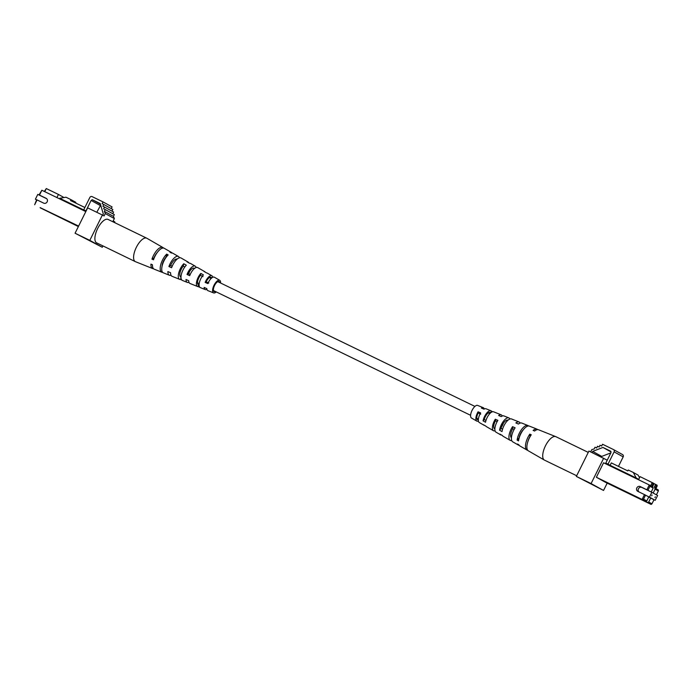 <?xml version="1.0" encoding="UTF-8"?>
<svg xmlns="http://www.w3.org/2000/svg" width="693" height="693" viewBox="0 0 693 693"><rect width="100%" height="100%" fill="white"/><g stroke="black" fill="none" stroke-linecap="round" stroke-linejoin="round"><path stroke-width="1.04" d="M502.555 429.227L501.108 428.456L499.566 430.188A9.416 3.872 -64.1 0 1 504.279 420.227A9.416 3.872 -64.1 0 1 508.835 417.888A9.416 3.872 -64.1 0 1 509.745 418.737L509.216 419.326M501.108 428.456A6.904 2.841 -64.1 0 1 504.426 421.872A6.904 2.841 -64.1 0 1 507.804 420.183A6.904 2.841 -64.1 0 1 507.934 420.253M501.611 435.048A9.416 3.872 -64.1 0 1 500.615 434.832L495.997 432.163A9.035 3.716 -64.1 0 1 497.877 420.339L495.304 419.23A8.836 3.63 115.9 0 0 493.503 430.725A8.836 3.63 115.9 0 0 495.062 430.812M576.671 475.745L544.473 460.126A13.028 5.353 -64.1 0 1 544.334 460.057L528.343 450.822A11.712 4.816 -64.1 0 1 531.254 434.78L529.79 434.147A11.59 4.764 115.9 0 0 526.914 450.008A11.59 4.764 115.9 0 0 527.702 450.259M519.178 445.33A10.889 4.479 -64.1 0 1 518.39 445.088L512.699 441.805A10.421 4.279 -64.1 0 1 515.116 427.798L512.543 426.68A10.213 4.201 115.9 0 0 510.213 440.367A10.213 4.201 115.9 0 0 511.72 440.54M484.546 425.381A8.039 3.3 -64.1 0 1 483.913 425.19L479.287 422.522A7.658 3.144 -64.1 0 1 480.639 412.907L478.075 411.798A7.45 3.067 115.9 0 0 476.801 421.093A7.45 3.067 115.9 0 0 478.421 421.041M484.26 408.991A7.45 3.067 115.9 0 0 483.298 407.692L477.59 405.405A7.008 2.885 115.9 0 0 474.194 407.146A7.008 2.885 115.9 0 0 470.902 413.487A7.008 2.885 115.9 0 0 471.465 418.018L476.801 421.093M483.913 425.19A8.039 3.3 -64.1 0 1 483.428 424.74L485.88 426.134A8.247 3.387 115.9 0 0 486.399 426.628L493.503 430.725M500.615 434.832A9.416 3.872 -64.1 0 1 499.913 434.087L502.373 435.473A9.624 3.959 115.9 0 0 503.101 436.269L510.213 440.367M518.39 445.088A10.889 4.479 -64.1 0 1 517.463 444.014L518.875 444.802A11.001 4.522 115.9 0 0 519.811 445.902L526.914 450.008M544.334 460.057A13.028 5.353 -64.1 0 1 542.749 456.756A13.028 5.353 -64.1 0 1 549.402 439.847A13.028 5.353 -64.1 0 1 555.708 436.616A13.028 5.353 -64.1 0 1 555.855 436.677L588.262 452.399M537.725 429.617A11.59 4.764 115.9 0 0 537.032 429.158L529.409 426.108A11.001 4.522 115.9 0 0 524.09 428.837A11.001 4.522 115.9 0 0 518.529 440.913L517.125 440.116A10.889 4.479 -64.1 0 1 522.617 428.205A10.889 4.479 -64.1 0 1 527.884 425.502A10.889 4.479 -64.1 0 1 528.568 425.97M520.192 423.076A10.213 4.201 115.9 0 0 519.126 422.002L511.503 418.953A9.624 3.959 115.9 0 0 506.843 421.344A9.624 3.959 115.9 0 0 502.027 431.583L499.566 430.188M502.234 416.017A8.836 3.63 115.9 0 0 501.212 414.847L493.589 411.798A8.247 3.387 115.9 0 0 489.605 413.842A8.247 3.387 115.9 0 0 485.533 422.236L483.082 420.842A8.039 3.3 -64.1 0 1 487.032 412.725A8.039 3.3 -64.1 0 1 490.921 410.732A8.039 3.3 -64.1 0 1 491.58 411.27L492.688 411.72M509.745 418.737L510.195 418.918M537.032 429.158A11.59 4.764 115.9 0 0 533.108 430.405L534.58 431.037A11.712 4.816 -64.1 0 1 538.556 429.764L555.708 436.616M519.126 422.002A10.213 4.201 115.9 0 0 515.869 422.938L518.442 424.055A10.421 4.279 -64.1 0 1 521.794 423.068L527.884 425.502M501.212 414.847A8.836 3.63 115.9 0 0 498.631 415.488L501.204 416.597A9.035 3.716 -64.1 0 1 503.88 415.913L508.835 417.888M483.298 407.692A7.45 3.067 115.9 0 0 481.392 408.056L483.965 409.165A7.658 3.144 -64.1 0 1 485.966 408.757L490.921 410.732M497.141 421.595L495.452 420.824A6.592 2.711 115.9 0 0 494.542 428.742A6.592 2.711 115.9 0 0 494.871 428.854M530.102 436.625L529.998 436.581A8.065 3.318 115.9 0 0 527.78 441.909M514.163 429.357L512.725 428.698A7.328 3.015 115.9 0 0 511.425 437.742M480.743 414.137L478.179 412.967A5.856 2.408 115.9 0 0 477.546 419.681A5.856 2.408 115.9 0 0 478.335 419.767M519.144 438.002L519.048 437.95A7.692 3.162 -64.1 0 1 522.808 430.301A7.692 3.162 -64.1 0 1 523.328 429.755M485.975 420.434L484.251 419.525A6.168 2.538 -64.1 0 1 487.144 413.955A6.168 2.538 -64.1 0 1 490.159 412.439A6.168 2.538 -64.1 0 1 490.41 412.595L490.739 412.742M503.3 423.362A6.696 2.755 -64.1 0 1 502.053 426.169M512.725 428.698L512.543 426.68M495.452 420.824L495.304 419.23M519.048 437.95L517.125 440.116M484.251 419.525L483.082 420.842M478.179 412.967L478.075 411.798M529.998 436.581L529.79 434.147M491.58 411.27L490.41 412.595M638.712 479.365L636.217 477.988L633.315 472.47L638.166 475.155L639.526 477.737M592.099 452.598L592.688 451.394L602.927 447.435L610.888 451.299L610.975 452.659L605.803 463.089L614.864 468.104L638.651 479.495M633.315 472.47L628.248 470.01L627.806 470.911L611.313 462.907L610.117 465.324L608.012 464.163L614.119 451.871A1.802 1.637 -61 0 0 613.444 449.54L602.529 444.248L601.645 446.015L600.025 445.235L599.142 447.002L597.522 446.214L596.647 447.99L595.027 447.202L594.144 448.969L591.813 449.601L590.67 451.905M618.468 466.38L623.18 456.878A1.802 1.637 -61 0 0 622.505 454.556L613.582 449.618M636.217 477.988L610.117 465.324M605.803 463.089L608.012 464.163M601.403 457.111L601.749 456.41L610.871 452.884M592.688 451.394L601.749 456.41M607.241 460.187L588.929 451.056L576.342 476.412L603.542 490.453L607.189 483.116M602.927 447.435L610.923 451.862M603.672 458.212L591.086 483.567L603.542 490.453M591.086 483.567L576.342 476.412M596.378 477.26L642.082 499.436L643.546 499.168L646.777 500.952L645.642 501.403L642.082 499.436L644.481 494.603L637.846 491.38A2.694 2.46 119 0 1 636.858 487.837A2.694 2.46 119 0 1 640.245 486.555L646.881 489.778L649.272 484.944L603.568 462.768L596.378 477.26L605.439 482.276L651.143 504.443L647.583 502.477L648.717 502.027L651.957 503.82L651.143 504.443M645.642 501.403L637.56 497.522L647.583 502.477M655.907 488.617L658.333 489.96L658.35 490.939L655.11 489.154L654.435 486.824L655.639 484.416L657.094 485.221L657.111 486.2L656.297 485.75L655.102 488.167L655.907 488.617L657.111 486.2M652.685 486.391L653.17 488.08L649.939 486.287L649.272 484.944L652.511 486.737L653.707 484.32L652.901 483.87L651.706 486.287M648.726 497.037L650.718 498.007L648.717 502.027M649.445 497.124L655.206 500.311L657.605 495.486L651.844 492.299L649.445 497.124L646.864 495.876L648.778 496.933L646.777 500.952M644.481 494.603L645.538 495.14L643.546 499.168M649.939 486.287L647.938 490.315L649.263 491.042L641.779 487.413M647.938 490.315L646.881 489.778M638.911 491.9A2.694 2.46 119 0 1 641.857 487.448L640.245 486.555M646.864 495.876L645.538 495.14M650.658 485.715L652.243 482.527L652.901 483.87M638.539 479.738L640.072 476.628L653.698 483.333L653.707 484.32M655.102 488.167L654.435 486.824M651.957 503.82L653.958 499.792L650.718 498.007M656.418 494.828L658.35 490.939M655.206 500.311L652.624 499.064M651.844 492.299L649.263 491.042M653.17 488.08L651.229 491.995M653.698 483.471L655.639 484.416L656.297 485.75M655.11 489.154L653.187 493.035M652.104 495.01L651.706 495.816L652.104 495.01M655.344 496.794L654.946 497.6L655.344 496.794M188.609 273.77A6.904 2.841 115.9 0 0 189.717 271.232M196.145 267.515A9.035 3.716 115.9 0 0 195.209 266.155L190.584 263.487A9.416 3.872 115.9 0 0 189.553 263.279L187.015 261.841A9.624 3.959 -64.1 0 1 188.098 262.058A9.624 3.959 -64.1 0 1 188.851 262.872M199.853 287.309L198.155 286.625A8.247 3.387 -64.1 0 1 197.609 286.521L189.986 283.472A8.836 3.63 -64.1 0 1 188.695 280.691L186.001 279.504A9.035 3.716 115.9 0 0 187.318 282.406A9.035 3.716 115.9 0 0 188.964 282.302M162.63 272.349A11.001 4.522 -64.1 0 1 161.79 272.21L154.167 269.161A11.59 4.764 -64.1 0 1 152.477 264.813L150.935 264.137A11.712 4.816 115.9 0 0 152.642 268.555A11.712 4.816 115.9 0 0 153.482 268.702M181.696 279.937L180.578 279.478A9.624 3.959 -64.1 0 1 179.704 279.366L172.081 276.316A10.213 4.201 -64.1 0 1 170.582 272.747L167.888 271.569A10.421 4.279 115.9 0 0 169.413 275.251A10.421 4.279 115.9 0 0 171.006 275.242M216.277 291.909A7.008 2.885 -64.1 0 1 213.617 292.914L207.9 290.636A7.45 3.067 -64.1 0 1 206.826 288.617L204.123 287.43A7.658 3.144 115.9 0 0 205.232 289.57A7.658 3.144 115.9 0 0 206.938 289.327M213.617 292.914A7.008 2.885 -64.1 0 1 212.777 288.842A7.008 2.885 -64.1 0 1 215.878 282.337A7.008 2.885 -64.1 0 1 219.733 280.31A7.008 2.885 -64.1 0 1 220.591 283.021M197.609 286.521A8.247 3.387 -64.1 0 1 196.63 281.73A8.247 3.387 -64.1 0 1 200.849 273.414L203.395 274.861A8.039 3.3 115.9 0 0 199.324 282.909A8.039 3.3 115.9 0 0 200.277 287.586L205.232 289.57M179.704 279.366A9.624 3.959 -64.1 0 1 178.551 273.77A9.624 3.959 -64.1 0 1 183.784 263.756L186.322 265.194A9.416 3.872 115.9 0 0 181.245 274.956A9.416 3.872 115.9 0 0 182.372 280.431L187.318 282.406M161.79 272.21A11.001 4.522 -64.1 0 1 160.481 265.809A11.001 4.522 -64.1 0 1 166.71 254.114L168.165 254.929A10.889 4.479 115.9 0 0 162.015 266.484A10.889 4.479 115.9 0 0 163.314 272.817L169.413 275.251M163.496 248.059A11.712 4.816 115.9 0 0 162.864 247.496L146.864 238.262A13.028 5.353 115.9 0 0 146.725 238.193A13.028 5.353 115.9 0 0 143.321 238.73A13.028 5.353 115.9 0 0 133.94 254.123A13.028 5.353 115.9 0 0 135.352 261.642A13.028 5.353 115.9 0 0 135.499 261.703L152.642 268.555M212.786 277.278A7.658 3.144 115.9 0 0 211.911 275.797L207.294 273.129A8.039 3.3 115.9 0 0 206.627 272.938L204.08 271.5A8.247 3.387 -64.1 0 1 204.807 271.691A8.247 3.387 -64.1 0 1 205.345 272.219M179.478 257.779A10.421 4.279 115.9 0 0 178.499 256.514L172.817 253.24A10.889 4.479 115.9 0 0 171.396 253.014L169.941 252.2A11.001 4.522 -64.1 0 1 171.396 252.417A11.001 4.522 -64.1 0 1 172.02 252.988M162.864 247.496A11.712 4.816 115.9 0 0 151.958 259.121L153.499 259.797A11.59 4.764 -64.1 0 1 164.284 248.311L171.396 252.417M178.499 256.514A10.421 4.279 115.9 0 0 168.91 266.554L171.604 267.732A10.213 4.201 -64.1 0 1 180.994 257.952L188.098 262.058M195.209 266.155A9.035 3.716 115.9 0 0 187.023 274.489L189.717 275.675A8.836 3.63 -64.1 0 1 197.696 267.593L204.807 271.691M211.911 275.797A7.658 3.144 115.9 0 0 205.145 282.415L207.848 283.602A7.45 3.067 -64.1 0 1 214.406 277.226L219.733 280.31M198.155 286.625L198.536 284.771L199.099 285.022M198.536 284.771A6.28 2.581 -64.1 0 1 198.415 284.728A6.28 2.581 -64.1 0 1 197.696 281.089A6.28 2.581 -64.1 0 1 200.476 275.268L200.849 273.414M180.986 277.061A7.017 2.885 -64.1 0 1 180.778 276.992A7.017 2.885 -64.1 0 1 179.972 272.921A7.017 2.885 -64.1 0 1 183.29 266.155L183.784 263.756M162.041 266.355A7.753 3.188 -64.1 0 1 162.249 264.761A7.753 3.188 -64.1 0 1 166.112 257.06L166.71 254.114M219.742 282.605A5.613 2.313 115.9 0 0 219.083 281.54A5.613 2.313 115.9 0 0 215.999 283.212A5.613 2.313 115.9 0 0 213.539 288.392A5.613 2.313 115.9 0 0 214.18 291.64A5.613 2.313 115.9 0 0 215.428 291.502M184.823 266.97L183.29 266.155M203.032 276.628L200.476 275.268M157.276 252.486A8.125 3.344 115.9 0 0 154.011 257.909L154.184 257.987M177.079 259.139A7.441 3.058 115.9 0 0 170.634 265.532L172.193 266.251M194.464 268.494A6.696 2.755 115.9 0 0 194.127 268.226A6.696 2.755 115.9 0 0 188.392 273.674L190.203 274.506M211.694 277.971A5.96 2.451 115.9 0 0 211.122 277.295A5.96 2.451 115.9 0 0 206.167 281.808L208.818 283.021M146.725 238.193L108.03 219.412A13.028 5.353 115.9 0 0 104.626 219.95A13.028 5.353 115.9 0 0 96.145 232.112A13.028 5.353 115.9 0 0 96.648 242.862L135.352 261.642M180.578 279.478L180.986 277.46M170.634 265.532L168.91 266.554M206.167 281.808L205.145 282.415M188.392 273.674L187.023 274.489M154.011 257.909L151.958 259.121M84.867 207.502L70.539 200.554L70.989 199.653L65.922 197.202L59.737 198.302L85.837 210.967L83.732 209.797L89.83 197.505A1.802 1.637 119 0 1 92.108 196.613L103.023 201.906L102.14 203.681L103.759 204.47L102.885 206.237L104.504 207.025L103.629 208.792L105.249 209.581L104.366 211.356L105.293 213.557L104.097 215.956L102.399 215.021L89.813 240.367L102.278 247.262L102.945 245.92M85.932 211.339L59.737 198.302M75.528 202.971L75.84 202.339L70.989 199.653M86.114 210.975L83.732 209.797M103.023 201.906L112.084 206.921L111.244 208.61M103.759 204.47L112.829 209.477L111.989 211.166M104.504 207.025L113.565 212.041L112.734 213.721M105.249 209.581L114.31 214.596L113.435 216.363L114.354 218.572L113.158 220.972L114.865 221.907L114.536 222.574M100.693 205.119L96.786 212.292M102.711 215.194L103.318 213.972L100.225 203.551L92.264 199.688L91.112 200.45L85.941 210.871M100.173 205.466L91.112 200.45M100.416 204.192L92.264 199.688M114.354 218.572L105.293 213.557M102.278 247.262L75.069 233.22L87.656 207.865L102.399 215.021M113.435 216.363L104.366 211.356M75.069 233.22L89.813 240.367M40.125 207.631L78.621 226.065M40.168 207.787L78.378 226.568M41.857 190.254L39.458 195.079L39.042 194.906L41.857 190.254L85.811 211.582M37.058 199.913L34.667 204.738L36.651 199.731L43.694 203.127A2.694 2.46 -61 0 0 46.197 198.354A2.694 2.46 -61 0 0 46.093 198.302L39.458 195.079M44.352 191.459L46.292 188.557L58.455 194.456L56.913 197.557M46.292 188.557L44.75 191.658M58.455 194.456L63.314 197.141L63.028 197.713M36.582 199.87L35.395 199.212L37.794 194.386L46.648 198.683M40.376 195.634L39.042 194.906M35.395 199.212L36.608 199.809M614.119 451.871L623.18 456.878M478.395 419.074L476.819 418.312M470.608 415.306L213.453 290.54M199.194 283.628L197.531 282.813M489.804 413.626L488.296 412.898M474.922 406.41L217.767 281.644M211.166 278.447L209.416 277.59M613.513 449.584L622.574 454.591"/></g></svg>
